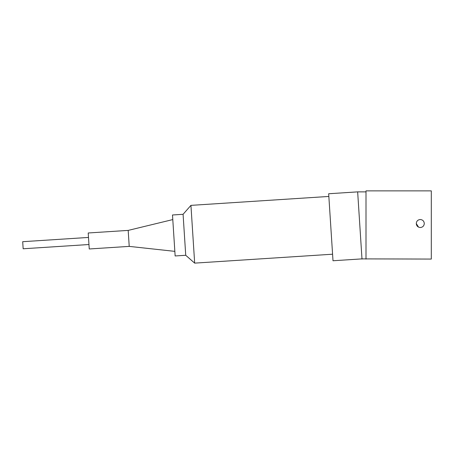 <?xml version="1.0" encoding="UTF-8"?>
<svg xmlns="http://www.w3.org/2000/svg" width="454" height="454" viewBox="0 0 454 454"><rect width="100%" height="100%" fill="white"/><g stroke="black" fill="none" stroke-linecap="round" stroke-linejoin="round"><path stroke-width="0.68" d="M359.699 223.453L357.656 191.872L328.673 193.75L333.003 260.755L361.986 258.882L359.699 223.453L361.997 259.069L359.699 223.521M185.731 255.279L183.081 214.299L172.492 214.986L175.142 255.96L185.731 255.279L194.67 263.127L332.583 254.212M183.081 214.299L190.935 205.367L194.67 263.127M361.986 258.882L431.3 259.069L431.3 190.873L366.003 190.873L366.003 259.069L366.003 191.872L357.656 191.872M424.291 223.521C424.053 225.95 422.719 227.284 420.285 227.528C417.85 227.289 416.517 225.956 416.278 223.521C416.522 221.087 417.856 219.753 420.285 219.515C422.714 219.753 424.047 221.092 424.291 223.521C424.053 221.092 422.714 219.753 420.285 219.515M420.285 227.528C417.85 227.289 416.517 225.956 416.278 223.521L418.52 227.113M129.22 246.386L128.187 230.399L88.212 232.981L89.245 248.974L129.22 246.386L174.841 251.363M88.496 237.436L22.7 241.693L23.16 248.775L88.956 244.519M190.935 205.367L328.849 196.446M128.187 230.399L172.787 219.583"/></g></svg>
